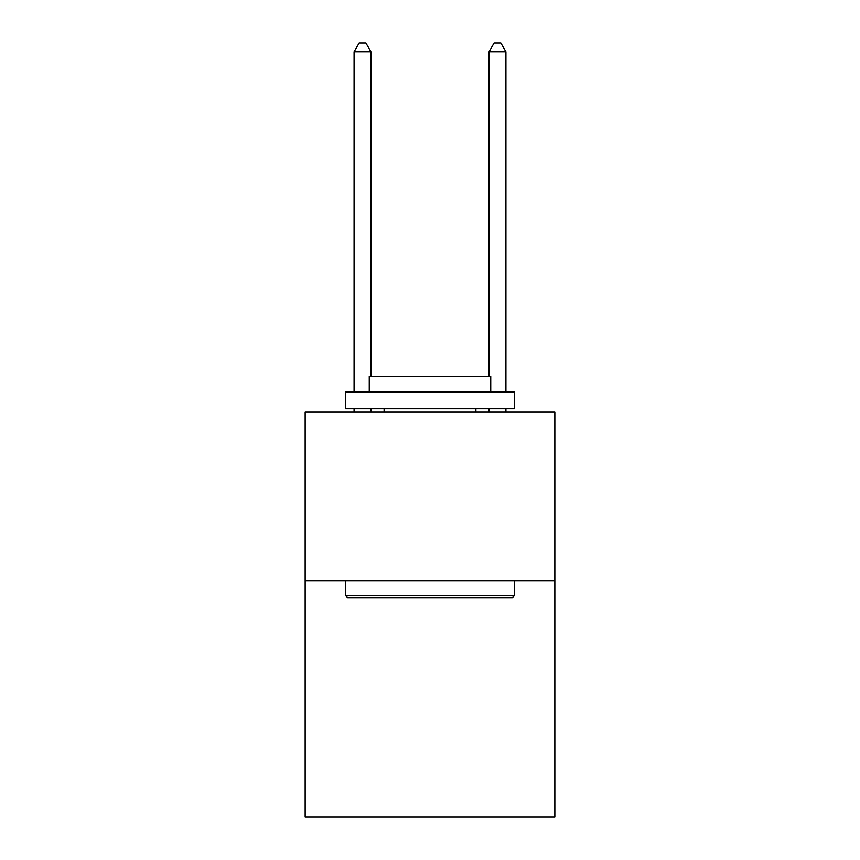 <?xml version="1.0" encoding="UTF-8"?>
<svg xmlns="http://www.w3.org/2000/svg" width="860" height="860" viewBox="0 0 860 860"><rect width="100%" height="100%" fill="white"/><g stroke="black" fill="none" stroke-linecap="round" stroke-linejoin="round"><path stroke-width="1.29" d="M554.84 580.822L554.84 817L305.16 817L305.16 412.123L554.84 412.123L554.84 580.822L305.16 580.822M347.676 597.689L345.645 595.668L514.355 595.668L512.323 597.689L347.676 597.689M514.355 391.87L514.355 408.747L345.645 408.747L345.645 391.87L514.355 391.87M369.262 391.87L369.262 376.358L490.737 376.358L490.737 391.87M514.355 580.822L514.355 595.668M345.645 580.822L345.645 595.668M475.892 408.747L475.892 412.123M384.108 408.747L384.108 412.123M370.95 376.358L370.95 51.772L354.083 51.772L354.083 391.87M354.083 408.747L354.083 412.123M370.95 408.747L370.95 412.123M354.083 51.772L359.147 43L365.898 43L370.95 51.772M505.916 412.123L505.916 408.747M505.916 391.87L505.916 51.772L489.05 51.772L489.05 376.358M489.05 412.123L489.05 408.747M489.05 51.772L494.102 43L500.853 43L505.916 51.772"/></g></svg>
